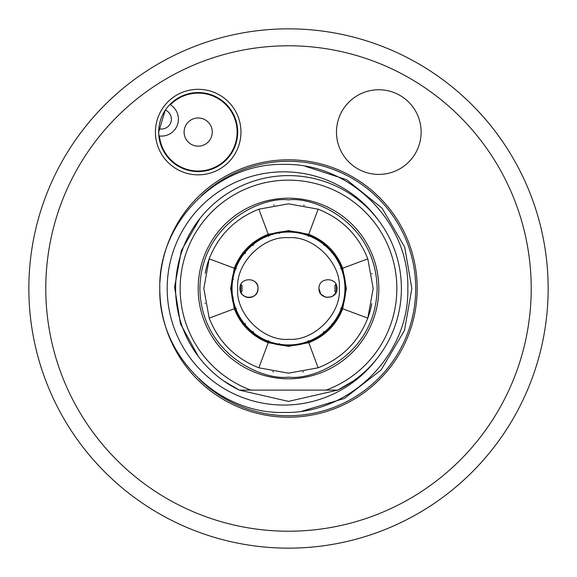 <?xml version="1.0" encoding="UTF-8"?>
<svg xmlns="http://www.w3.org/2000/svg" width="577" height="577" viewBox="0 0 577 577"><rect width="100%" height="100%" fill="white"/><g stroke="black" fill="none" stroke-linecap="round" stroke-linejoin="round"><path stroke-width="0.87" d="M341.173 266.682A57.008 57.008 0 0 1 341.173 310.318M310.318 341.173A57.008 57.008 0 0 1 299.405 344.455L299.788 343.805A56.445 56.445 0 0 0 307.599 341.613L308.479 340.69M323.711 331.89L324.952 331.595A56.445 56.445 0 0 0 331.602 324.952L331.934 324.036L331.602 324.952M340.69 308.471L341.62 307.591A56.445 56.445 0 0 0 344.051 298.518L344.072 298.266M344.072 278.727L344.051 278.475A56.445 56.445 0 0 0 341.613 269.401L340.69 268.521M331.926 252.957L331.595 252.048A56.445 56.445 0 0 0 324.952 245.398L323.711 245.11M308.471 236.31L307.591 235.38A56.445 56.445 0 0 0 299.788 233.195L296.362 232.603M288.594 378.815A90.315 90.315 0 0 1 198.185 288.5A90.315 90.315 0 0 1 288.406 198.185A90.315 90.315 0 0 1 378.815 288.5A90.315 90.315 0 0 1 288.594 378.815A90.315 90.315 0 0 0 378.815 288.5A90.315 90.315 0 0 0 288.406 198.185M302.42 411.048L344.433 398.426L381.101 369.965L404.491 330.433L411.834 288.5L404.729 247.244L382.19 208.283L346.654 179.735L305.464 166.335M318.98 288.5C318.425 276.852 337.603 276.852 337.04 288.5C337.603 300.148 318.425 300.148 318.98 288.5L320.567 293.614M321.144 294.364L325.45 297.162M326.452 297.393L331.66 296.758M332.078 296.564L335.785 293.102M335.172 291.912A1.414 1.414 0 0 0 335.742 292.467A1.414 1.414 0 0 1 334.992 291.14L336.045 292.633A94.52 94.52 0 0 0 335.742 292.467A94.52 94.52 0 0 1 336.045 292.633L336.478 291.652L336.478 285.348L336.045 284.367A94.52 94.52 0 0 1 335.742 284.533A94.52 94.52 0 0 0 336.045 284.367L334.992 285.86A1.414 1.414 0 0 1 335.742 284.533A1.414 1.414 0 0 0 335.259 284.951M342.349 309.661L346.359 288.5L342.695 308.76C336.283 324.966 324.966 336.283 308.76 342.695L288.5 346.359L309.661 342.349M267.339 342.349L288.5 346.359L268.24 342.695C252.034 336.283 240.717 324.966 234.305 308.76L230.641 288.5L234.651 309.661M240.522 285.348L240.587 291.811M240.559 286.61A47.978 47.978 0 0 0 240.559 290.397M240.58 290.873A47.978 47.978 0 0 0 240.616 291.464M232.055 288.5A56.445 56.445 0 0 1 288.5 232.055A56.445 56.445 0 0 1 344.945 288.5A56.445 56.445 0 0 1 288.5 344.945A56.445 56.445 0 0 1 232.055 288.5M237.702 288.5C235.51 263.256 263.256 235.51 288.5 237.702C313.744 235.51 341.49 263.256 339.298 288.5C341.49 313.744 313.744 341.49 288.5 339.298C263.256 341.49 235.51 313.744 237.702 288.5M257.465 291.623L258.02 288.5A9.03 9.03 0 0 1 248.99 297.53A9.03 9.03 0 0 1 239.96 288.5C239.397 276.852 258.575 276.852 258.02 288.5C258.532 300.148 239.448 300.148 239.96 288.5L240.955 292.633L242.008 291.226A1.414 1.414 0 0 0 242.008 291.14L242.008 285.774L240.955 284.367M231.492 288.5A57.008 57.008 0 0 0 235.827 310.318A57.008 57.008 0 0 1 231.492 288.5C230.706 258.034 258.034 230.706 288.5 231.492C318.966 230.706 346.294 258.034 345.508 288.5C346.294 318.966 318.966 346.294 288.5 345.508L288.507 345.508C258.034 346.294 230.706 318.966 231.492 288.5A57.008 57.008 0 0 1 235.827 266.682M280.004 232.697L277.212 233.195L277.212 232.625M203.832 288.5L209.191 258.849C218.596 235.149 235.149 218.596 258.849 209.191L288.5 203.832L318.151 209.191C341.851 218.596 358.404 235.149 367.809 258.849L373.168 288.5L367.809 318.151C358.404 341.851 341.851 358.404 318.151 367.809L288.5 373.168L258.849 367.809C235.149 358.404 218.596 341.851 209.191 318.151L203.832 288.5M205.203 273.31A84.668 84.668 0 0 1 209.191 258.849L234.305 268.24C240.717 252.034 252.034 240.717 268.24 234.305L288.5 230.641L308.76 234.305L318.151 209.191M217.176 242.874A84.668 84.668 0 0 1 217.414 242.499M242.874 217.176A84.668 84.668 0 0 1 243.314 216.894M273.433 205.181A84.668 84.668 0 0 1 274.198 205.051M303.567 205.181A84.668 84.668 0 0 1 304.324 205.325M334.126 217.176A84.668 84.668 0 0 1 334.501 217.414M359.824 242.874A84.668 84.668 0 0 1 360.106 243.314M371.797 273.31A84.668 84.668 0 0 1 371.898 273.895M336.074 292.575L335.129 291.226L335.129 285.774L336.074 284.425M240.926 284.425L241.871 285.774L241.871 291.226L240.926 292.575M242.008 285.86A1.414 1.414 0 0 0 242.008 285.774A1.414 1.414 0 0 1 242.008 285.86A46.571 46.571 0 0 0 241.965 286.805A46.571 46.571 0 0 1 242.008 285.86L241.864 285.86M268.529 340.69L269.409 341.62A56.445 56.445 0 0 0 278.482 344.051L279.708 343.683M245.11 323.711L245.405 324.952A56.445 56.445 0 0 0 252.048 331.602L253.289 331.89M233.317 297.299L232.949 298.525A56.445 56.445 0 0 0 235.387 307.599L236.31 308.479M165.368 110.077A9.881 9.881 0 0 1 171.376 119.165A9.881 9.881 0 0 1 158.819 128.671M223.883 381.072L239.289 390.102A112.89 112.89 0 0 1 288.5 175.61A112.89 112.89 0 0 1 337.711 390.102L288.5 401.39L239.289 390.102L250.851 390.102A108.353 108.353 0 0 1 288.5 180.147A108.353 108.353 0 0 1 326.149 390.102L337.711 390.102L353.117 381.072M211.348 370.91L210.821 370.412L211.348 370.91M184.099 132.075A14.093 14.093 0 0 1 198.185 117.982A14.093 14.093 0 0 1 212.278 132.075A14.093 14.093 0 0 1 198.185 146.161A14.093 14.093 0 0 1 184.099 132.075M169.912 104.473A16.935 16.935 0 0 1 159.432 135.97A38.947 38.947 0 0 0 210.857 168.902A38.947 38.947 0 0 0 231.132 111.296A38.947 38.947 0 0 0 170.417 104.769M165.159 110.387L158.675 132.075A39.51 39.51 0 0 0 198.185 171.585A39.51 39.51 0 0 0 237.702 132.075A39.51 39.51 0 0 0 198.185 92.558A39.51 39.51 0 0 0 158.675 132.075L158.863 135.891A16.935 16.935 0 0 0 159.432 135.97M159.858 292.178A128.693 128.693 0 0 0 290.339 417.185A128.693 128.693 0 0 0 417.193 288.5A128.693 128.693 0 0 0 291.926 159.851A128.693 128.693 0 0 0 159.988 281.648M240.955 132.075A42.77 42.77 0 0 0 198.185 89.305A42.77 42.77 0 0 0 155.415 132.075A42.77 42.77 0 0 0 198.185 174.845A42.77 42.77 0 0 0 240.955 132.075M421.145 132.09A42.337 42.337 0 0 0 378.815 89.752A42.337 42.337 0 0 0 336.478 132.09A42.337 42.337 0 0 0 378.815 174.42A42.337 42.337 0 0 0 421.145 132.09M531.215 288.5A242.715 242.715 0 0 1 288.5 531.215A242.715 242.715 0 0 1 45.785 288.5A242.715 242.715 0 0 1 288.5 45.785A242.715 242.715 0 0 1 531.215 288.5M548.15 288.5A259.65 259.65 0 0 1 288.5 548.15A259.65 259.65 0 0 1 28.85 288.5A259.65 259.65 0 0 1 288.5 28.85A259.65 259.65 0 0 1 548.15 288.5M239.289 390.102L337.711 390.102M236.31 268.529L235.38 269.409A56.445 56.445 0 0 0 232.949 278.482L233.317 279.708M253.289 245.11L252.048 245.405A56.445 56.445 0 0 0 245.398 252.048L245.11 253.289M279.701 233.317L278.475 232.949A56.445 56.445 0 0 0 269.401 235.387L268.521 236.31M241.965 290.195A46.571 46.571 0 0 0 242.008 291.14L242.008 291.226M323.394 331.775L324.822 331.696M253.606 245.225L252.185 245.297M245.398 252.048L245.225 253.606M245.225 323.394L245.297 324.815M252.048 331.602L253.606 331.775M371.797 303.69A84.668 84.668 0 0 1 367.809 318.151L342.695 308.76M359.824 334.126A84.668 84.668 0 0 1 359.586 334.501M334.126 359.824A84.668 84.668 0 0 1 333.686 360.106M303.567 371.819A84.668 84.668 0 0 1 302.802 371.949M273.433 371.819A84.668 84.668 0 0 1 272.676 371.675M242.874 359.824A84.668 84.668 0 0 1 242.499 359.586M217.176 334.126A84.668 84.668 0 0 1 216.894 333.686M205.203 303.69A84.668 84.668 0 0 1 205.102 303.105M335.172 285.088A1.414 1.414 0 0 0 334.992 285.86L334.992 291.14A1.414 1.414 0 0 0 335.1 291.767M266.682 235.827A57.008 57.008 0 0 1 281.727 231.896M280.004 344.303L277.212 343.805L280.011 344.303M296.289 344.404L299.405 343.885M258.849 209.191L268.24 234.305M209.191 318.151L234.305 308.76M234.651 267.339L230.641 288.5L234.305 268.24M268.24 342.695L258.849 367.809M318.151 367.809L308.76 342.695M367.809 258.849L342.695 268.24L346.359 288.5L342.349 267.339M308.76 234.305C324.966 240.717 336.283 252.034 342.695 268.24M299.405 233.115L299.405 232.545M309.661 234.651L288.5 230.641L267.339 234.651M240.609 285.543A47.978 47.978 0 0 0 240.58 286.134M240.955 292.633L242.333 294.609M242.708 294.984L245.542 296.845M246.682 297.234L248.694 297.53M250.158 297.458L251.853 297.068M252.971 296.607L254.774 295.438M255.799 294.436L257.032 292.611M258.02 288.5A9.03 9.03 0 0 0 255.373 282.117M240.645 285.045A9.03 9.03 0 0 0 239.96 288.5M288.587 377.12L288.5 377.12C262.571 380.676 201.113 354.098 199.88 288.543C201.048 222.989 262.477 196.346 288.413 199.88L288.5 199.88C314.429 196.324 375.887 222.902 377.12 288.457C375.952 354.011 314.523 380.654 288.587 377.12M199.036 378.952A127.221 127.221 0 0 0 415.721 288.377A127.221 127.221 0 0 0 201.308 195.863M376.456 359.269A116.619 116.619 0 0 1 167.193 288.442A116.619 116.619 0 0 1 378.18 219.931M277.212 343.805L277.212 344.375M283.812 412.454C217.558 414.163 158.091 354.711 159.8 288.442C158.091 222.174 217.551 162.721 283.812 164.431C350.073 162.721 409.533 222.174 407.824 288.442C409.533 354.711 350.066 414.163 283.812 412.454M198.409 356.528L180.493 323.87L174.6 287.086L181.402 250.468L200.118 218.257"/></g></svg>
